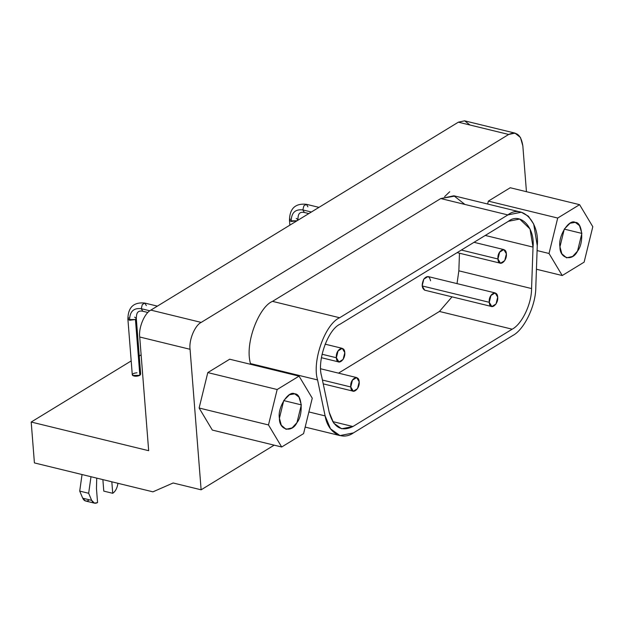 <?xml version="1.0" encoding="UTF-8"?>
<svg xmlns="http://www.w3.org/2000/svg" width="624" height="624" viewBox="0 0 624 624"><rect width="100%" height="100%" fill="white"/><g stroke="black" fill="none" stroke-linecap="round" stroke-linejoin="round"><path stroke-width="0.94" d="M88.616 500.378C86.042 501.751 84.076 501.017 82.711 498.186L79.716 491.096L82.04 474.536L79.716 491.096L88.663 493.28L90.995 476.72L88.663 493.28L79.716 491.096L82.711 498.186L91.658 500.37L88.663 493.28L91.658 500.37L82.711 498.186L85.566 500.986L94.52 503.17L91.658 500.37C93.031 503.201 94.996 503.935 97.562 502.562L94.52 503.17M96.455 488.514L97.562 502.562L96.455 488.514L96.736 478.117L96.455 488.514M112.726 493.295L111.821 481.798L112.726 493.295L103.779 491.111L112.726 493.295C115.261 491.548 116.938 488.584 117.757 484.419C116.938 488.584 115.261 491.548 112.726 493.295M102.874 479.614L103.779 491.111L102.874 479.614M117.944 483.296L117.757 484.419L117.944 483.296M283.733 400.585L301.322 404.875L298.943 397.051L294.715 393.838L289.466 394.727L283.748 400.546L279.419 418.259L281.299 425.24L286.042 429.296L292.102 427.9L296.977 422.604L301.322 404.875L283.733 400.585M277.165 389.516L268.484 424.944L281.689 446.995L303.576 433.618L312.257 398.19L299.052 376.139L277.165 389.516L207.8 372.59L199.118 408.018L268.484 424.944L277.165 389.516L299.052 376.139L229.687 359.213L207.8 372.59L277.165 389.516M279.419 418.259C277.228 407.979 288.467 390.039 294.715 393.838C302 393.385 303.662 414.515 296.977 422.604C291.876 433.337 278.975 430.147 279.419 418.259M229.687 359.213L299.052 376.139L312.257 398.19L303.576 433.618L281.689 446.995L212.324 430.076L281.689 446.995L268.484 424.944L199.118 408.018L212.324 430.076L199.118 408.018L207.8 372.59L229.687 359.213M564.275 229.117L581.864 233.407L579.485 225.592L575.242 222.37L570.008 223.259L564.291 229.086L559.962 246.8L561.842 253.781L566.584 257.837L572.645 256.433L577.52 251.137L581.864 233.407L564.275 229.117M557.708 218.049L549.026 253.484L562.232 275.535L584.119 262.158L592.8 226.723L579.595 204.672L557.708 218.049L488.342 201.123L487.633 204.017L488.342 201.123L557.708 218.049L579.595 204.672L510.229 187.746L488.342 201.123L510.229 187.746L579.595 204.672L592.8 226.723L584.119 262.158L562.232 275.535L536.437 269.24L562.232 275.535L549.026 253.484L557.708 218.049M559.962 246.8C557.77 236.519 569.01 218.572 575.258 222.378C582.543 221.918 584.204 243.056 577.52 251.137C572.419 261.869 559.517 258.687 559.962 246.8M537.092 250.567L549.026 253.484L537.092 250.567M359.198 381.818C358.808 373.924 349.799 378.417 350.774 386.966C351.172 395.85 360.032 389.438 359.198 381.818L357.529 388.627L353.317 391.209L350.774 386.966L322.429 380.047L350.774 386.966L352.443 380.149L356.647 377.567L359.198 381.818M495.152 292.921L428.025 276.541L423.821 279.115L422.152 285.932L489.278 302.312L490.948 295.495L495.152 292.921L497.702 297.164C497.312 289.271 488.303 293.771 489.278 302.312C489.676 311.197 498.529 304.785 497.702 297.164L496.033 303.974L491.813 306.556L489.278 302.312L422.152 285.932L424.702 290.183C421.715 288.132 421.426 284.45 423.821 279.115C427.136 275.324 429.39 275.878 430.576 280.784M344.799 352.591C344.417 344.698 335.408 349.198 336.375 357.739C336.781 366.623 345.634 360.212 344.799 352.591L343.138 359.401L338.926 361.982L336.375 357.739L322.046 354.245L336.375 357.739L338.044 350.922L342.256 348.34L344.799 352.591M506.384 253.828C506.002 245.942 496.993 250.435 497.96 258.983C498.365 267.868 507.218 261.456 506.384 253.828L504.722 260.645L500.503 263.227L497.96 258.983L461.362 250.052L497.96 258.983L499.637 252.158L503.841 249.584L506.384 253.828M329.191 412.253L333.684 423.08L341.656 428.774L352.919 426.52L332.693 421.582L352.919 426.52L512.164 329.191C521.914 324.246 531.671 303.826 531.57 288.561L533.029 247.104L530.033 228.977L519.652 219.055L508.388 221.309L340.142 324.137C327.943 329.332 316.766 360.844 321.641 376.303L329.191 412.253L321.641 376.303C316.766 360.844 327.943 329.332 340.142 324.137L508.388 221.309C520.244 211.801 535.135 227.386 533.029 247.104L485.254 235.451L533.029 247.104L531.57 288.561L458.851 270.824L531.57 288.561C531.671 303.826 521.914 324.246 512.164 329.191L439.444 311.454L512.164 329.191L352.919 426.52C341.312 432.19 333.403 427.44 329.191 412.253M459.467 253.211L458.851 270.824L457.018 283.616L458.851 270.824L459.467 253.211M452.026 296.845L439.444 311.454L452.026 296.845M338.504 373.144L439.444 311.454L338.504 373.144M353.426 432.908L512.663 335.579C524.293 329.683 535.922 305.331 535.805 287.134L537.264 245.677C539.776 222.167 522.023 203.58 507.881 214.921L339.643 317.749C325.096 323.942 311.766 361.514 317.577 379.946L325.127 415.904C327.756 432.565 341.975 441.113 353.426 432.908L339.986 435.591L330.494 428.813L325.127 415.904L308.888 411.941L325.127 415.904L317.577 379.946L250.458 363.566L250.614 364.315L250.458 363.566L317.577 379.946C311.766 361.514 325.096 323.942 339.643 317.749L272.516 301.369C259.529 306.329 244.452 342.615 250.458 363.566C244.452 342.615 259.529 306.329 272.516 301.369L339.643 317.749L507.881 214.921L440.762 198.549L272.516 301.369L440.762 198.549L507.881 214.921L521.321 212.238L528.364 216.208L533.699 224.071L537.264 245.677L535.805 287.134C535.922 305.331 524.293 329.683 512.663 335.579L353.426 432.908M454.966 196.069L440.762 198.549L453.89 195.788L464.88 204.43M289.864 225.163L289.481 220.272L291.151 221.489L297.032 220.763L297.874 219.617L297.032 220.763L289.809 220.873L289.481 220.272L290.324 219.125M296.205 218.4L297.851 219.461M318.965 207.371L306.384 204.298L303.865 205.85L302.858 209.937L304.387 212.488L302.858 209.937C295.175 208.978 291.268 212.831 291.151 221.489C291.268 212.831 295.175 208.978 302.858 209.937L303.865 205.85L306.384 204.298L307.913 206.848M302.858 209.937L311.368 212.012L302.858 209.937M127.889 319.036L129.566 320.245C129.683 311.587 133.591 307.741 141.274 308.701L142.28 304.606L144.799 303.061C133.723 301.938 128.084 307.258 127.889 319.036L132.288 374.86L132.616 375.453L139.838 375.344L135.447 319.519L128.224 319.628L127.889 319.036L128.739 317.881M134.62 317.156L136.258 318.224M136.289 318.373L135.447 319.519L139.838 375.344L140.681 374.197L136.289 318.373C136.586 315.128 136.305 309.972 142.802 311.243L141.274 308.701C133.591 307.741 129.683 311.587 129.566 320.245L135.447 319.519L136.289 318.373M157.381 306.127L144.799 303.061L146.328 305.604M144.799 303.061L142.28 304.606L141.274 308.701L149.854 310.791L141.274 308.701L142.795 311.243L147.904 312.491M141.125 354.853L139.253 356L141.125 354.853M131.188 360.929L31.2 422.035L148.668 450.7L139.721 337.007C138.411 327.873 144.534 313.084 150.852 310.12L201.193 322.405C194.875 325.369 188.752 340.158 190.063 349.292L201.123 489.809L173.152 482.984L152.942 491.837L173.152 482.984L201.123 489.809L274.17 445.162L201.123 489.809L190.063 349.292C188.752 340.158 194.875 325.369 201.193 322.405L508.693 134.464L514.956 133.107L520.455 137.452L522.842 145.899L526.445 191.708L522.842 145.899C521.126 134.839 516.415 131.024 508.693 134.464L201.193 322.405L150.852 310.12L458.351 122.179L508.693 134.464L458.351 122.179L150.852 310.12C144.534 313.084 138.411 327.873 139.721 337.007L190.063 349.292L139.721 337.007L148.668 450.7L31.2 422.035L34.414 462.914L152.942 491.837L34.414 462.914L31.2 422.035L131.188 360.929M139.675 373.191L139.838 375.344C137.108 376.498 134.698 376.537 132.616 375.453C131.937 374.041 133.396 373.152 136.999 372.778M464.607 120.83L458.351 122.179L464.63 120.83L470.02 125.026M449.701 191.74L444.616 196.638M323.232 383.869L353.324 391.209M356.647 377.567L320.744 368.807M424.702 290.183L491.821 306.556M321.407 357.708L338.926 361.982M342.256 348.34L325.088 344.159M457.127 252.642L500.51 263.227M503.841 249.584L474.022 242.315M305.175 427.097L339.986 435.591M454.194 195.858L521.321 212.238M308.825 213.572L304.387 212.488C297.89 211.208 298.171 216.364 297.874 219.617L297.929 220.233M306.384 204.298C295.308 203.174 289.669 208.502 289.481 220.272M464.849 120.884L515.198 133.162"/></g></svg>
